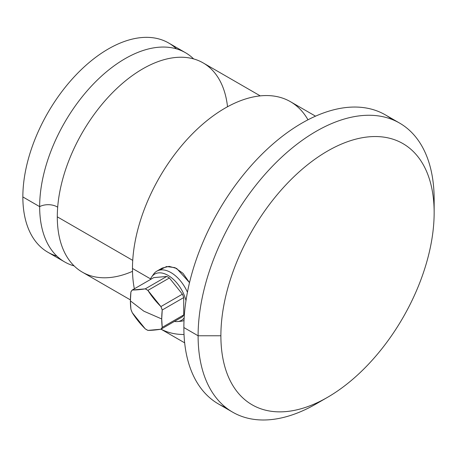 <?xml version="1.0" encoding="UTF-8"?>
<svg xmlns="http://www.w3.org/2000/svg" width="457" height="457" viewBox="0 0 457 457"><rect width="100%" height="100%" fill="white"/><g stroke="black" fill="none" stroke-linecap="round" stroke-linejoin="round"><path stroke-width="0.69" d="M64.671 261.947L47.871 252.241A120.802 69.744 -60 0 1 22.85 196.938L39.656 206.644A120.802 69.744 120 0 0 64.671 261.947A120.802 69.744 120 0 0 74.143 265.917A120.802 69.744 120 0 1 39.656 206.644L22.85 196.938A120.802 69.744 -60 0 1 75.582 75.371A120.802 69.744 -60 0 1 168.673 43.004L185.473 52.709A120.802 69.744 120 0 0 92.383 85.071A120.802 69.744 120 0 0 39.656 206.644A12.482 7.209 180 0 1 57.685 207.221A12.482 7.209 0 0 0 39.656 206.644A120.802 69.744 120 0 1 98.249 79.164A120.802 69.744 120 0 1 193.648 58.924A120.802 69.744 120 0 0 185.473 52.709M132.507 271.338A120.802 69.744 -60 0 1 57.296 216.829L132.73 260.381L57.296 216.829A120.802 69.744 -60 0 1 137.603 72.006A120.802 69.744 -60 0 1 227.529 106.755M130.405 299.895L82.317 272.132A120.802 69.744 -60 0 1 57.296 216.829A120.802 69.744 -60 0 1 110.028 95.256A120.802 69.744 -60 0 1 203.119 62.895L260.244 95.873M307.978 119.797A130.868 75.559 120 0 0 203.965 123.122A130.868 75.559 120 0 0 132.473 268.453A130.868 75.559 120 0 0 134.352 288.807A130.868 75.559 -60 0 1 132.473 268.453L150.564 278.896L132.473 268.453A130.868 75.559 -60 0 1 189.598 136.746A130.868 75.559 -60 0 1 290.446 101.688L315.53 116.169M161.024 329.16A130.868 75.559 120 0 0 184.022 334.49M392.157 119.5A166.908 96.364 120 0 0 261.421 154.757A166.908 96.364 120 0 0 183.868 327.549A166.908 96.364 120 0 0 225.861 407.541M232.676 412.18L218.435 403.959A166.908 96.364 -60 0 1 183.868 327.549L198.104 335.769A166.908 96.364 120 0 0 232.676 412.18A166.908 96.364 120 0 0 321.968 400.372M327.52 397.333L316.13 403.908A166.908 96.364 -60 0 1 198.104 335.769L220.885 335.769A150.804 87.064 120 0 0 327.52 397.333A150.804 87.064 120 0 0 434.15 212.642L434.15 199.492A166.908 96.364 120 0 0 399.584 123.082A166.908 96.364 120 0 0 270.961 167.799A166.908 96.364 120 0 0 198.104 335.769L183.868 327.549A166.908 96.364 -60 0 1 256.725 159.579A166.908 96.364 -60 0 1 385.342 114.861L399.584 123.082M434.15 212.642A150.804 87.064 120 0 0 327.515 151.073A150.804 87.064 120 0 0 220.885 335.769A150.804 87.064 120 0 0 327.515 397.333A150.804 87.064 120 0 0 434.15 212.642A150.804 87.064 120 0 0 327.515 151.073A150.804 87.064 120 0 0 220.885 335.769L198.104 335.769A166.908 96.364 -60 0 1 316.13 131.348A166.908 96.364 -60 0 1 434.15 199.492L434.15 212.642M151.718 276.845A26.723 15.429 -120 0 0 150.267 279.621A26.723 15.429 60 0 1 168.25 275.508A26.723 15.429 60 0 1 185.982 300.637A26.723 15.429 -120 0 0 169.97 276.611A26.723 15.429 -120 0 0 151.718 276.845L153.666 274.08A28.185 16.275 60 0 1 187.433 292.24A28.185 16.275 -120 0 0 156.82 271.167L162.172 268.076L169.124 266.362L176.693 268.47L189.518 282.632L182.983 273.309L174.934 267.642L166.542 266.534L159.527 270.11M161.721 318.969L162.235 327.343L160.91 329.229L147.902 330.388L145.252 328.857L132.239 312.674L130.913 309.258L130.399 300.883L143.864 311.194L161.721 318.969L143.864 311.194L130.399 300.883L130.913 291.909L132.239 290.024L145.252 288.864L147.902 290.395L160.91 306.578L162.235 309.995L161.721 318.969A77.433 44.706 -60 0 1 162.235 309.995A24.564 14.184 -120 0 0 160.91 306.578L182.4 294.171L169.387 277.987A24.564 14.184 -120 0 0 166.742 276.456L153.729 277.622L132.239 290.024A24.564 14.184 -120 0 0 130.913 291.909A77.433 44.706 120 0 0 130.399 300.883A77.433 44.706 120 0 0 130.913 309.258A24.564 14.184 -120 0 0 132.239 312.674A77.433 61.067 35.1 0 0 145.252 328.857A24.564 14.184 -120 0 0 147.902 330.388A77.433 16.361 -21.2 0 0 160.91 329.229A24.564 14.184 -120 0 0 162.235 327.343L183.725 314.936A24.564 14.184 60 0 1 182.4 316.821L160.91 329.229L182.4 316.821A24.564 14.184 -120 0 0 183.725 314.936L183.725 297.587A24.564 14.184 -120 0 0 182.4 294.171A24.564 14.184 60 0 1 183.725 297.587L162.235 309.995L183.725 297.587L183.725 314.936L162.235 327.343A77.433 44.706 -60 0 1 161.721 318.969M184.148 317.952A26.723 15.429 60 0 1 174.408 321.431A26.723 15.429 -120 0 0 177.539 321.568A26.723 15.429 -120 0 0 184.148 317.952M179.15 321.288A28.185 16.275 -120 0 0 184.022 320.483A28.185 16.275 60 0 1 180.903 321.26L177.539 321.568M145.252 288.864L166.742 276.456A24.564 14.184 60 0 1 169.387 277.987L147.902 290.395A24.564 14.184 -120 0 0 145.252 288.864A77.433 16.361 158.8 0 1 132.239 290.024L153.729 277.622L166.742 276.456L145.252 288.864M156.82 271.167A28.185 16.275 -120 0 0 152.764 275.588M160.91 306.578A77.433 61.067 -144.9 0 1 147.902 290.395L169.387 277.987L182.4 294.171L160.91 306.578M176.488 48.876A120.802 69.744 120 0 0 81.163 69.738A120.802 69.744 120 0 0 22.85 196.938A120.802 69.744 120 0 0 56.857 256.074M160.995 329.177L184.657 342.841"/></g></svg>
